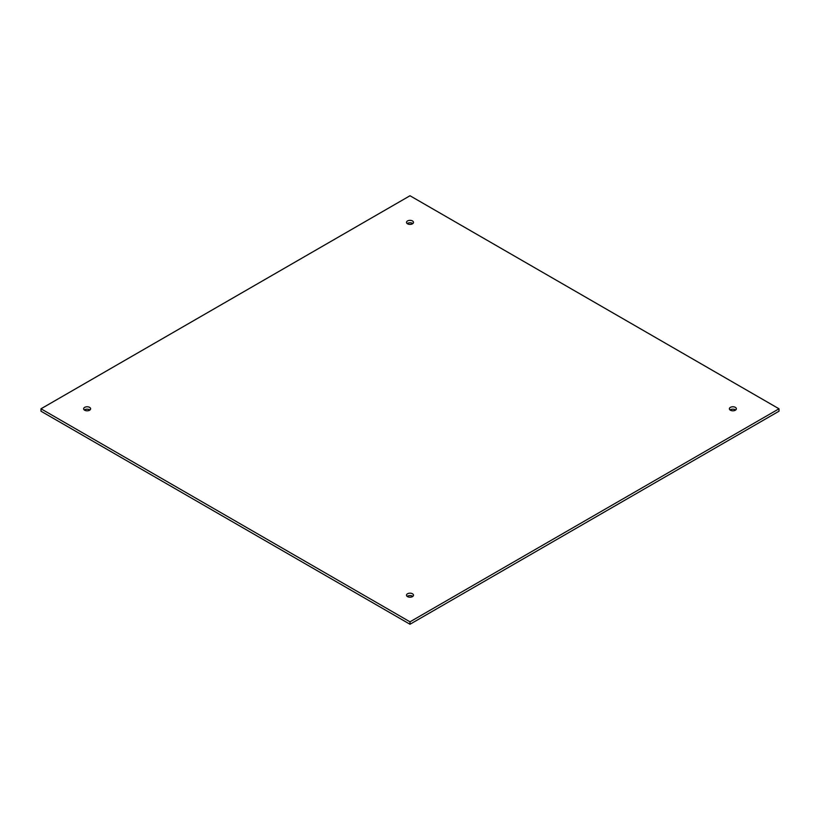 <?xml version="1.0" encoding="UTF-8"?>
<svg xmlns="http://www.w3.org/2000/svg" width="820" height="820" viewBox="0 0 820 820"><rect width="100%" height="100%" fill="white"/><g stroke="black" fill="none" stroke-linecap="round" stroke-linejoin="round"><path stroke-width="1.23" d="M730.405 410.215A3.495 2.019 180 0 1 729.38 408.79A3.495 2.019 180 0 1 732.875 406.771A3.495 2.019 180 0 1 736.37 408.79A3.495 2.019 180 0 1 734.218 410.656A3.495 2.019 180 0 1 730.405 410.215M735.673 410A3.495 2.019 0 0 0 730.077 410M407.53 596.632A3.495 2.019 180 0 1 406.505 595.197A3.495 2.019 180 0 1 410 593.178A3.495 2.019 180 0 1 413.495 595.197A3.495 2.019 180 0 1 411.343 597.062A3.495 2.019 180 0 1 407.53 596.632M412.798 596.406A3.495 2.019 0 0 0 407.202 596.406M84.655 410.215A3.495 2.019 180 0 1 83.63 408.79A3.495 2.019 180 0 1 87.125 406.771A3.495 2.019 180 0 1 90.62 408.79A3.495 2.019 180 0 1 88.468 410.656A3.495 2.019 180 0 1 84.655 410.215M89.923 410A3.495 2.019 0 0 0 84.327 410M407.53 223.809A3.495 2.019 180 0 1 406.505 222.384A3.495 2.019 180 0 1 410 220.354A3.495 2.019 180 0 1 413.495 222.384A3.495 2.019 180 0 1 411.343 224.249A3.495 2.019 180 0 1 407.53 223.809M412.798 223.593A3.495 2.019 0 0 0 407.202 223.593M779 408.79L410 195.744L41 408.79L410 621.826L779 408.79L779 411.209L410 624.256L410 621.826M41 408.79L41 411.209L410 624.256"/></g></svg>
